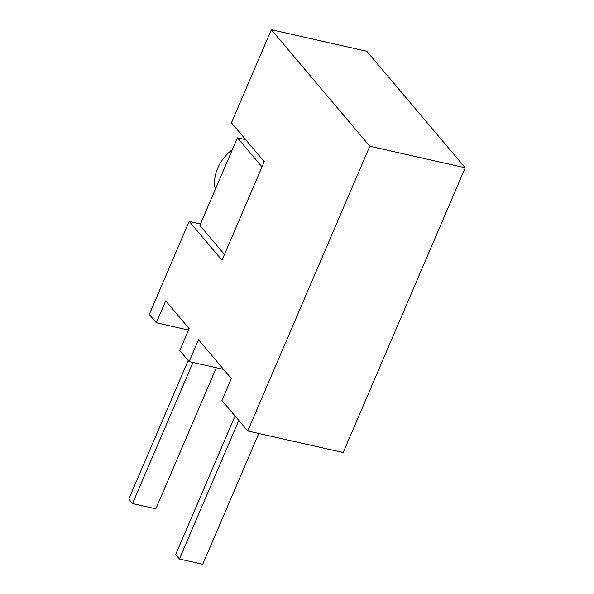 <?xml version="1.0" encoding="UTF-8"?>
<svg xmlns="http://www.w3.org/2000/svg" width="594" height="594" viewBox="0 0 594 594"><rect width="100%" height="100%" fill="white"/><g stroke="black" fill="none" stroke-linecap="round" stroke-linejoin="round"><path stroke-width="0.89" d="M369.787 146.221L465.228 167.775L343.184 452.539L247.735 430.984L369.787 146.221L271.332 29.7L231.43 122.795L264.248 161.635L222 260.209L189.182 221.369L149.28 314.464L156.319 322.787L165.704 300.883L189.144 328.623L179.759 350.527L189.137 361.627L198.522 339.716L231.341 378.556L221.948 400.467L247.735 430.984L343.184 452.539L465.228 167.775L369.787 146.221L247.735 430.984L221.948 400.467L231.341 378.556L198.522 339.716L189.137 361.627L223.611 369.409L189.137 361.627L179.759 350.527L189.144 328.623L165.704 300.883L156.319 322.787L188.528 330.056L156.319 322.787L149.28 314.464L189.182 221.369L200.505 223.923L189.182 221.369L222 260.209L264.248 161.635L231.43 122.795L271.332 29.7L366.773 51.255L271.332 29.7L369.787 146.221M366.773 51.255L465.228 167.775L366.773 51.255M232.343 149.651A39.182 31.898 139.8 0 0 215.325 189.352A39.182 31.898 -40.2 0 1 232.343 149.651M245.671 139.649L237.429 137.786L199.874 225.408L224.45 254.492L199.874 225.408L237.429 137.786L245.671 139.649M188.179 360.499L128.772 499.109L132.521 503.549L192.976 362.496L132.521 503.549L128.772 499.109L188.179 360.499M155.851 508.813L216.305 367.76L155.851 508.813L132.521 503.549L155.851 508.813M262.006 166.877L237.429 137.786L262.006 166.877M175.653 554.596L235.061 415.978L175.653 554.596L179.403 559.028L175.653 554.596M202.732 564.3L179.403 559.028L238.81 420.418L179.403 559.028L202.732 564.3L258.806 433.479L202.732 564.3"/></g></svg>
